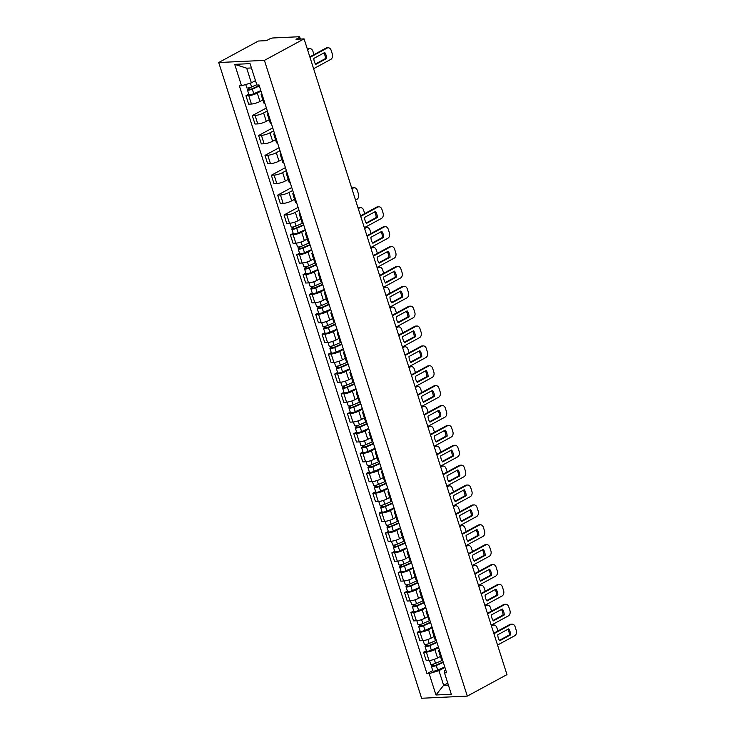 <?xml version="1.0" encoding="UTF-8"?>
<svg xmlns="http://www.w3.org/2000/svg" width="735" height="735" viewBox="0 0 735 735"><rect width="100%" height="100%" fill="white"/><g stroke="black" fill="none" stroke-linecap="round" stroke-linejoin="round"><path stroke-width="1.1" d="M304.088 38.881L296.003 39.267L298.915 37.687A2.747 0.616 -17.7 0 0 299.705 36.934A2.747 0.616 -17.7 0 0 298.97 36.75L273.098 37.963A2.747 0.616 -17.7 0 0 269.396 39.065L266.474 40.645L258.389 41.022L218.718 62.521L421.605 698.25L467.304 696.109L264.416 60.38L304.088 38.881L506.975 674.611L467.304 696.109M218.718 62.521L264.416 60.38M260.989 91.067L257.278 93.079A6.312 1.424 162.3 0 1 248.752 95.623L245.959 95.752L248.641 104.159L251.434 104.03A6.312 1.424 -17.7 0 0 259.96 101.485L262.845 99.923M262.239 94.962A6.312 1.424 162.3 0 1 261.127 94.539A6.312 1.424 162.3 0 1 261.779 93.547M248.797 94.209L245.959 95.752M261.127 94.539L263.819 102.946A6.312 1.424 -17.7 0 0 264.922 103.369M267.338 110.939L263.617 112.951A6.312 1.424 162.3 0 1 255.091 115.496L252.298 115.625L254.99 124.031L257.774 123.903A6.312 1.424 -17.7 0 0 266.3 121.358L269.194 119.796M268.578 114.835A6.312 1.424 162.3 0 1 267.476 114.412A6.312 1.424 162.3 0 1 268.128 113.429M266.392 107.99L252.298 115.625M267.476 114.412L270.158 122.819A6.312 1.424 -17.7 0 0 271.261 123.25M273.677 130.812L269.965 132.824A6.312 1.424 162.3 0 1 261.43 135.369L258.646 135.497L261.329 143.904L264.113 143.775A6.312 1.424 -17.7 0 0 272.648 141.239L275.533 139.668M274.918 134.716A6.312 1.424 162.3 0 1 273.815 134.284A6.312 1.424 162.3 0 1 274.467 133.301M272.731 127.862L258.646 135.497M273.815 134.284L276.498 142.691A6.312 1.424 -17.7 0 0 277.6 143.123M280.017 150.693L276.305 152.705A6.312 1.424 162.3 0 1 267.779 155.241L264.986 155.37L267.669 163.786L270.462 163.648A6.312 1.424 -17.7 0 0 278.988 161.112L281.882 159.541M281.266 154.589A6.312 1.424 162.3 0 1 280.164 154.157A6.312 1.424 162.3 0 1 280.816 153.174M279.079 147.735L264.986 155.37M280.164 154.157L282.846 162.573A6.312 1.424 -17.7 0 0 283.949 162.995M286.365 170.566L282.644 172.578A6.312 1.424 162.3 0 1 274.118 175.114L271.334 175.252L274.017 183.658L276.801 183.529A6.312 1.424 -17.7 0 0 285.327 180.985L288.221 179.423M287.606 174.461A6.312 1.424 162.3 0 1 286.503 174.039A6.312 1.424 162.3 0 1 287.155 173.047M285.419 167.617L271.334 175.252M286.503 174.039L289.186 182.445A6.312 1.424 -17.7 0 0 290.288 182.868M292.705 190.439L288.993 192.451A6.312 1.424 162.3 0 1 280.458 194.995L277.674 195.124L280.357 203.531L283.14 203.402A6.312 1.424 -17.7 0 0 291.676 200.857L294.56 199.295M293.945 194.334A6.312 1.424 162.3 0 1 292.842 193.911A6.312 1.424 162.3 0 1 293.495 192.919M291.758 187.489L277.674 195.124M292.842 193.911L295.525 202.318A6.312 1.424 -17.7 0 0 296.628 202.741M299.044 210.311L295.332 212.323A6.312 1.424 162.3 0 1 286.806 214.868L284.013 214.997L286.696 223.403L289.489 223.275A6.312 1.424 -17.7 0 0 298.015 220.739L300.909 219.168M300.293 214.207A6.312 1.424 162.3 0 1 299.191 213.784A6.312 1.424 162.3 0 1 299.843 212.801M298.107 207.362L284.013 214.997M299.191 213.784L301.874 222.19A6.312 1.424 -17.7 0 0 302.976 222.622M305.392 230.184L301.672 232.205A6.312 1.424 162.3 0 1 293.146 234.741L290.362 234.869L293.044 243.276L295.828 243.147A6.312 1.424 -17.7 0 0 304.363 240.611L307.248 239.04M306.633 234.088A6.312 1.424 162.3 0 1 305.53 233.656A6.312 1.424 162.3 0 1 306.183 232.673M293.201 233.335L290.362 234.869M305.53 233.656L308.213 242.063A6.312 1.424 -17.7 0 0 309.316 242.495M311.732 250.065L308.02 252.077A6.312 1.424 162.3 0 1 299.485 254.613L296.701 254.742L299.384 263.158L302.177 263.02A6.312 1.424 -17.7 0 0 310.703 260.484L313.588 258.913M312.972 253.961A6.312 1.424 162.3 0 1 311.87 253.538A6.312 1.424 162.3 0 1 312.522 252.546M299.54 253.208L296.701 254.742M311.87 253.538L314.562 261.945A6.312 1.424 -17.7 0 0 315.664 262.367M318.071 269.938L314.36 271.95A6.312 1.424 162.3 0 1 305.833 274.486L303.04 274.624L305.732 283.03L308.516 282.901A6.312 1.424 -17.7 0 0 317.042 280.357L319.936 278.795M319.321 273.833A6.312 1.424 162.3 0 1 318.218 273.411A6.312 1.424 162.3 0 1 318.871 272.419M305.879 273.08L303.04 274.624M318.218 273.411L320.901 281.817A6.312 1.424 -17.7 0 0 322.003 282.24M324.42 289.81L320.708 291.823A6.312 1.424 162.3 0 1 312.173 294.367L309.389 294.496L312.072 302.903L314.856 302.774A6.312 1.424 -17.7 0 0 323.391 300.229L326.276 298.667M325.66 293.706A6.312 1.424 162.3 0 1 324.558 293.283A6.312 1.424 162.3 0 1 325.21 292.3M312.228 292.953L309.389 294.496M324.558 293.283L327.24 301.69A6.312 1.424 -17.7 0 0 328.343 302.122M330.759 309.683L327.047 311.695A6.312 1.424 162.3 0 1 318.521 314.24L315.728 314.369L318.411 322.775L321.204 322.647A6.312 1.424 -17.7 0 0 329.73 320.111L332.624 318.54M332.009 313.588A6.312 1.424 162.3 0 1 330.906 313.156A6.312 1.424 162.3 0 1 331.558 312.173M318.567 312.834L315.728 314.369M330.906 313.156L333.589 321.562A6.312 1.424 -17.7 0 0 334.691 321.994M337.108 329.565L333.387 331.577A6.312 1.424 162.3 0 1 324.861 334.113L322.077 334.241L324.76 342.648L327.544 342.519A6.312 1.424 -17.7 0 0 336.07 339.983L338.964 338.412M338.348 333.46A6.312 1.424 162.3 0 1 337.246 333.029A6.312 1.424 162.3 0 1 337.898 332.045M324.916 332.707L322.077 334.241M337.246 333.029L339.928 341.444A6.312 1.424 -17.7 0 0 341.031 341.867M343.447 349.437L339.735 351.449A6.312 1.424 162.3 0 1 331.2 353.985L328.416 354.114L331.099 362.53L333.883 362.401A6.312 1.424 -17.7 0 0 342.418 359.856L345.303 358.294M344.687 353.333A6.312 1.424 162.3 0 1 343.585 352.91A6.312 1.424 162.3 0 1 344.237 351.918M331.255 352.579L328.416 354.114M343.585 352.91L346.268 361.317A6.312 1.424 -17.7 0 0 347.37 361.739M349.786 369.31L346.075 371.322A6.312 1.424 162.3 0 1 337.549 373.867L334.756 373.996L337.438 382.402L340.231 382.273A6.312 1.424 -17.7 0 0 348.757 379.729L351.652 378.167M351.036 373.205A6.312 1.424 162.3 0 1 349.933 372.783A6.312 1.424 162.3 0 1 350.586 371.791M337.595 372.452L334.756 373.996M349.933 372.783L352.616 381.189A6.312 1.424 -17.7 0 0 353.719 381.612M356.135 389.183L352.414 391.195A6.312 1.424 162.3 0 1 343.888 393.739L341.104 393.868L343.787 402.275L346.571 402.146A6.312 1.424 -17.7 0 0 355.097 399.601L357.991 398.039M357.375 393.078A6.312 1.424 162.3 0 1 356.273 392.655A6.312 1.424 162.3 0 1 356.925 391.672M343.943 392.325L341.104 393.868M356.273 392.655L358.956 401.062A6.312 1.424 -17.7 0 0 360.058 401.494M362.474 409.055L358.763 411.067A6.312 1.424 162.3 0 1 350.227 413.612L347.444 413.741L350.126 422.147L352.919 422.019A6.312 1.424 -17.7 0 0 361.445 419.483L364.33 417.912M363.715 412.96A6.312 1.424 162.3 0 1 362.612 412.528A6.312 1.424 162.3 0 1 363.265 411.545M350.283 412.206L347.444 413.741M362.612 412.528L365.295 420.935A6.312 1.424 -17.7 0 0 366.407 421.366M368.814 428.937L365.102 430.949A6.312 1.424 162.3 0 1 356.576 433.485L353.783 433.613L356.466 442.029L359.259 441.891A6.312 1.424 -17.7 0 0 367.785 439.355L370.679 437.784M370.063 432.832A6.312 1.424 162.3 0 1 368.961 432.4A6.312 1.424 162.3 0 1 369.613 431.417M356.622 432.079L353.783 433.613M368.961 432.4L371.644 440.816A6.312 1.424 -17.7 0 0 372.746 441.239M375.162 448.809L371.441 450.821A6.312 1.424 162.3 0 1 362.915 453.357L360.132 453.495L362.814 461.902L365.598 461.773A6.312 1.424 -17.7 0 0 374.133 459.228L377.018 457.666M376.403 452.705A6.312 1.424 162.3 0 1 375.3 452.282A6.312 1.424 162.3 0 1 375.952 451.29M362.971 451.952L360.132 453.495M375.3 452.282L377.983 460.689A6.312 1.424 -17.7 0 0 379.085 461.111M381.502 468.682L377.79 470.694A6.312 1.424 162.3 0 1 369.264 473.239L366.471 473.368L369.154 481.774L371.947 481.645A6.312 1.424 -17.7 0 0 380.473 479.101L383.367 477.539M382.751 472.577A6.312 1.424 162.3 0 1 381.64 472.155A6.312 1.424 162.3 0 1 382.292 471.163M369.31 471.824L366.471 473.368M381.64 472.155L384.331 480.561A6.312 1.424 -17.7 0 0 385.434 480.984M387.85 488.554L384.129 490.567A6.312 1.424 162.3 0 1 375.603 493.111L372.82 493.24L375.502 501.647L378.286 501.518A6.312 1.424 -17.7 0 0 386.812 498.982L389.706 497.411M389.091 492.45A6.312 1.424 162.3 0 1 387.988 492.027A6.312 1.424 162.3 0 1 388.64 491.044M375.659 491.697L372.82 493.24M387.988 492.027L390.671 500.434A6.312 1.424 -17.7 0 0 391.773 500.866M394.19 508.427L390.478 510.448A6.312 1.424 162.3 0 1 381.943 512.984L379.159 513.113L381.842 521.519L384.625 521.391A6.312 1.424 -17.7 0 0 393.161 518.855L396.046 517.284M395.43 512.332A6.312 1.424 162.3 0 1 394.327 511.9A6.312 1.424 162.3 0 1 394.98 510.917M381.998 511.578L379.159 513.113M394.327 511.9L397.01 520.307A6.312 1.424 -17.7 0 0 398.113 520.738M400.529 528.309L396.817 530.321A6.312 1.424 162.3 0 1 388.291 532.857L385.498 532.985L388.181 541.401L390.974 541.263A6.312 1.424 -17.7 0 0 399.5 538.727L402.394 537.156M401.779 532.204A6.312 1.424 162.3 0 1 400.676 531.772A6.312 1.424 162.3 0 1 401.328 530.789M388.337 531.451L385.498 532.985M400.676 531.772L403.359 540.188A6.312 1.424 -17.7 0 0 404.461 540.611M406.878 548.181L403.157 550.193A6.312 1.424 162.3 0 1 394.631 552.729L391.847 552.867L394.53 561.274L397.313 561.145A6.312 1.424 -17.7 0 0 405.839 558.6L408.733 557.038M408.118 552.077A6.312 1.424 162.3 0 1 407.015 551.654A6.312 1.424 162.3 0 1 407.668 550.662M394.686 551.323L391.847 552.867M407.015 551.654L409.698 560.061A6.312 1.424 -17.7 0 0 410.801 560.483M413.217 568.054L409.505 570.066A6.312 1.424 162.3 0 1 400.97 572.611L398.186 572.74L400.869 581.146L403.653 581.017A6.312 1.424 -17.7 0 0 412.188 578.473L415.073 576.911M414.457 571.949A6.312 1.424 162.3 0 1 413.355 571.527A6.312 1.424 162.3 0 1 414.007 570.544M401.025 571.196L398.186 572.74M413.355 571.527L416.038 579.933A6.312 1.424 -17.7 0 0 417.14 580.365M419.556 587.926L415.845 589.939A6.312 1.424 162.3 0 1 407.319 592.483L404.526 592.612L407.208 601.019L410.001 600.89A6.312 1.424 -17.7 0 0 418.527 598.354L421.421 596.783M420.806 591.831A6.312 1.424 162.3 0 1 419.703 591.399A6.312 1.424 162.3 0 1 420.356 590.416M407.365 591.078L404.526 592.612M419.703 591.399L422.386 599.806A6.312 1.424 -17.7 0 0 423.489 600.238M425.905 607.799L422.184 609.82A6.312 1.424 162.3 0 1 413.658 612.356L410.874 612.485L413.557 620.891L416.341 620.763A6.312 1.424 -17.7 0 0 424.876 618.227L427.761 616.656M427.145 611.704A6.312 1.424 162.3 0 1 426.043 611.272A6.312 1.424 162.3 0 1 426.695 610.289M413.713 610.95L410.874 612.485M426.043 611.272L428.725 619.688A6.312 1.424 -17.7 0 0 429.828 620.11M432.244 627.681L428.533 629.693A6.312 1.424 162.3 0 1 420.007 632.229L417.214 632.357L419.896 640.773L422.689 640.635A6.312 1.424 -17.7 0 0 431.215 638.099L434.1 636.538M433.494 631.576A6.312 1.424 162.3 0 1 432.382 631.154A6.312 1.424 162.3 0 1 433.034 630.161M420.052 630.823L417.214 632.357M432.382 631.154L435.074 639.56A6.312 1.424 -17.7 0 0 436.177 639.983M438.584 647.553L434.872 649.565A6.312 1.424 162.3 0 1 426.346 652.101L423.553 652.239L426.245 660.646L429.029 660.517A6.312 1.424 -17.7 0 0 437.555 657.972L440.449 656.41M439.833 651.449A6.312 1.424 162.3 0 1 438.731 651.026A6.312 1.424 162.3 0 1 439.383 650.034M426.401 650.695L423.553 652.239M438.731 651.026L441.413 659.433A6.312 1.424 -17.7 0 0 442.516 659.855M251.434 67.96L246.684 68.18L251.361 82.834L255.477 80.611M251.361 82.834L241.53 85.765L234.704 64.358L250.056 63.642L256.892 85.049L259.032 84.948L446.632 672.773L444.491 672.874L451.318 694.272L435.965 694.988L429.13 673.591L438.96 670.66L443.637 685.314L448.387 685.093M241.53 85.765L239.389 85.866L426.989 673.692L429.13 673.591M447.744 683.081L443.637 685.314L435.965 694.988M444.932 667.426L438.96 670.66M444.491 672.874L444.629 670.393L445.695 669.824M432.74 670.568L426.989 673.692M234.704 64.358L246.684 68.18M315.453 63.973L325.449 58.561A8.581 6.394 -92.7 0 0 323.832 52.993M309.83 56.861L325.936 48.133A4.116 3.069 -92.7 0 1 326.965 47.839L328.15 47.784A4.116 3.069 87.3 0 0 327.121 48.078L325.936 48.133M326.634 58.506A8.581 6.394 -92.7 0 0 324.723 52.516L313.836 58.414A8.581 6.394 -92.7 0 0 315.747 64.404L326.634 58.506L325.449 58.561M313.606 68.704L330.741 59.416A4.116 3.069 87.3 0 0 332.339 54.068L331.163 50.366A4.116 3.069 87.3 0 0 328.15 47.784M309.986 57.367L327.121 48.078M256.781 84.7L251.6 86.969A3.436 0.772 162.3 0 1 246.749 87.777L245.71 84.516M259.244 85.6L251.471 89.008L249.137 89.404L249.229 87.759M313.964 54.62L312.88 51.22A4.116 3.069 87.3 0 0 309.867 48.639A4.116 3.069 87.3 0 0 308.847 48.933L307.524 49.649M259.381 86.023L252.289 89.128A3.436 0.772 162.3 0 1 247.438 89.946A3.436 0.772 162.3 0 1 248.421 89.008L248.09 87.97M260.842 90.616L253.759 93.722A3.436 0.772 162.3 0 1 248.899 94.53L247.438 89.946M307.368 49.144L307.653 48.988A4.116 3.069 -92.7 0 1 308.682 48.694L309.867 48.639M249.781 89.495L248.421 89.008M366.195 222.971L376.191 217.551A8.581 6.394 -92.7 0 0 374.574 211.992M360.573 215.86L376.678 207.132A4.116 3.069 -92.7 0 1 377.707 206.838L378.892 206.783A4.116 3.069 87.3 0 0 377.863 207.068L376.678 207.132M377.377 217.496A8.581 6.394 -92.7 0 0 375.466 211.505L364.578 217.413A8.581 6.394 -92.7 0 0 366.489 223.394L377.377 217.496L376.191 217.551M364.349 227.694L381.483 218.414A4.116 3.069 87.3 0 0 383.082 213.058L381.906 209.365A4.116 3.069 87.3 0 0 378.892 206.783M360.729 216.356L377.863 207.068M372.535 242.844L382.531 237.423A8.581 6.394 -92.7 0 0 380.914 231.865M366.912 235.733L383.018 227.005A4.116 3.069 -92.7 0 1 384.047 226.711L385.232 226.656A4.116 3.069 87.3 0 0 384.212 226.95L383.018 227.005M383.725 237.368A8.581 6.394 -92.7 0 0 381.814 231.387L370.918 237.286A8.581 6.394 -92.7 0 0 372.829 243.276L383.725 237.368L382.531 237.423M370.688 247.576L387.823 238.287A4.116 3.069 87.3 0 0 389.431 232.931L388.245 229.237A4.116 3.069 87.3 0 0 385.232 226.656M367.068 236.229L384.212 226.95M378.883 262.717L388.879 257.305A8.581 6.394 -92.7 0 0 387.262 251.747M373.251 255.605L389.366 246.877A4.116 3.069 -92.7 0 1 390.386 246.583L391.58 246.528A4.116 3.069 87.3 0 0 390.551 246.822L389.366 246.877M390.065 257.25A8.581 6.394 -92.7 0 0 388.154 251.26L377.266 257.158A8.581 6.394 -92.7 0 0 379.177 263.148L390.065 257.25L388.879 257.305M377.037 267.448L394.171 258.16A4.116 3.069 87.3 0 0 395.77 252.812L394.594 249.119A4.116 3.069 87.3 0 0 391.58 246.528M373.417 256.111L390.551 246.822M385.223 282.598L395.219 277.178A8.581 6.394 -92.7 0 0 393.602 271.619M379.6 275.478L395.706 266.75A4.116 3.069 -92.7 0 1 396.735 266.456L397.92 266.401A4.116 3.069 87.3 0 0 396.891 266.695L395.706 266.75M396.404 277.123A8.581 6.394 -92.7 0 0 394.493 271.132L383.606 277.031A8.581 6.394 -92.7 0 0 385.517 283.021L396.404 277.123L395.219 277.178M383.376 287.321L400.511 278.032A4.116 3.069 87.3 0 0 402.109 272.685L400.933 268.992A4.116 3.069 87.3 0 0 397.92 266.401M379.756 275.983L396.891 266.695M391.562 302.471L401.558 297.05A8.581 6.394 -92.7 0 0 399.95 291.492M385.939 295.36L402.045 286.622A4.116 3.069 -92.7 0 1 403.074 286.338L404.259 286.283A4.116 3.069 87.3 0 0 403.239 286.567L402.045 286.622M402.752 296.995A8.581 6.394 -92.7 0 0 400.841 291.005L389.945 296.912A8.581 6.394 -92.7 0 0 391.856 302.894L402.752 296.995L401.558 297.05M389.715 307.193L406.85 297.905A4.116 3.069 87.3 0 0 408.458 292.558L407.273 288.864A4.116 3.069 87.3 0 0 404.259 286.283M386.096 295.856L403.239 286.567M397.911 322.343L407.907 316.923A8.581 6.394 -92.7 0 0 406.29 311.364M392.279 315.232L408.394 306.504A4.116 3.069 -92.7 0 1 409.413 306.21L410.608 306.155A4.116 3.069 87.3 0 0 409.579 306.449L408.394 306.504M409.092 316.868A8.581 6.394 -92.7 0 0 407.181 310.887L396.294 316.785A8.581 6.394 -92.7 0 0 398.205 322.775L409.092 316.868L407.907 316.923M396.064 327.066L413.199 317.786A4.116 3.069 87.3 0 0 414.797 312.43L413.621 308.737A4.116 3.069 87.3 0 0 410.608 306.155M392.444 315.728L409.579 306.449M404.25 342.216L414.246 336.805A8.581 6.394 -92.7 0 0 412.629 331.237M398.627 335.105L414.733 326.377A4.116 3.069 -92.7 0 1 415.762 326.083L416.947 326.028A4.116 3.069 87.3 0 0 415.918 326.322L414.733 326.377M415.431 336.74A8.581 6.394 -92.7 0 0 413.52 330.759L402.633 336.658A8.581 6.394 -92.7 0 0 404.544 342.648L415.431 336.74L414.246 336.805M402.403 346.948L419.538 337.659A4.116 3.069 87.3 0 0 421.137 332.312L419.961 328.609A4.116 3.069 87.3 0 0 416.947 326.028M398.783 335.61L415.918 326.322M410.589 362.089L420.585 356.677A8.581 6.394 -92.7 0 0 418.978 351.119M404.967 354.977L421.072 346.249A4.116 3.069 -92.7 0 1 422.101 345.955L423.296 345.9A4.116 3.069 87.3 0 0 422.267 346.194L421.072 346.249M421.78 356.622A8.581 6.394 -92.7 0 0 419.869 350.632L408.982 356.53A8.581 6.394 -92.7 0 0 410.893 362.52L421.78 356.622L420.585 356.677M408.743 366.82L425.887 357.532A4.116 3.069 87.3 0 0 427.485 352.184L426.3 348.491A4.116 3.069 87.3 0 0 423.296 345.9M405.132 355.483L422.267 346.194M416.938 381.97L426.934 376.55A8.581 6.394 -92.7 0 0 425.317 370.991M411.315 374.85L427.421 366.122A4.116 3.069 -92.7 0 1 428.45 365.828L429.635 365.773A4.116 3.069 87.3 0 0 428.606 366.067L427.421 366.122M428.119 376.495A8.581 6.394 -92.7 0 0 426.208 370.504L415.321 376.403A8.581 6.394 -92.7 0 0 417.232 382.393L428.119 376.495L426.934 376.55M415.091 386.693L432.226 377.404A4.116 3.069 87.3 0 0 433.825 372.057L432.649 368.364A4.116 3.069 87.3 0 0 429.635 365.773M411.471 375.355L428.606 366.067M423.277 401.843L433.273 396.422A8.581 6.394 -92.7 0 0 431.656 390.864M417.655 394.732L433.76 385.994A4.116 3.069 -92.7 0 1 434.789 385.71L435.974 385.654A4.116 3.069 87.3 0 0 434.945 385.939L433.76 385.994M434.468 396.367A8.581 6.394 -92.7 0 0 432.557 390.377L421.66 396.284A8.581 6.394 -92.7 0 0 423.571 402.265L434.468 396.367L433.273 396.422M421.431 406.565L438.565 397.286A4.116 3.069 87.3 0 0 440.173 391.93L438.988 388.236A4.116 3.069 87.3 0 0 435.974 385.654M417.811 395.228L434.945 385.939M429.617 421.715L439.622 416.295A8.581 6.394 -92.7 0 0 438.005 410.736M423.994 414.604L440.109 405.876A4.116 3.069 -92.7 0 1 441.129 405.582L442.323 405.527A4.116 3.069 87.3 0 0 441.294 405.821L440.109 405.876M440.807 416.24A8.581 6.394 -92.7 0 0 438.896 410.259L428.009 416.157A8.581 6.394 -92.7 0 0 429.92 422.147L440.807 416.24L439.622 416.295M427.779 426.447L444.914 417.158A4.116 3.069 87.3 0 0 446.512 411.802L445.337 408.109A4.116 3.069 87.3 0 0 442.323 405.527M424.159 415.1L441.294 405.821M435.965 441.588L445.961 436.177A8.581 6.394 -92.7 0 0 444.344 430.609M430.342 434.477L446.448 425.749A4.116 3.069 -92.7 0 1 447.477 425.455L448.662 425.4A4.116 3.069 87.3 0 0 447.633 425.694L446.448 425.749M447.146 436.121A8.581 6.394 -92.7 0 0 445.235 430.131L434.348 436.03A8.581 6.394 -92.7 0 0 436.259 442.02L447.146 436.121L445.961 436.177M434.119 446.32L451.253 437.031A4.116 3.069 87.3 0 0 452.852 431.684L451.676 427.981A4.116 3.069 87.3 0 0 448.662 425.4M430.499 434.982L447.633 425.694M442.305 461.461L452.301 456.049A8.581 6.394 -92.7 0 0 450.693 450.491M436.682 454.349L452.788 445.621A4.116 3.069 -92.7 0 1 453.817 445.327L455.002 445.272A4.116 3.069 87.3 0 0 453.982 445.566L452.788 445.621M453.495 455.994A8.581 6.394 -92.7 0 0 451.584 450.004L440.688 455.902A8.581 6.394 -92.7 0 0 442.599 461.892L453.495 455.994L452.301 456.049M440.458 466.192L457.593 456.904A4.116 3.069 87.3 0 0 459.2 451.556L458.015 447.863A4.116 3.069 87.3 0 0 455.002 445.272M436.838 454.855L453.982 445.566M448.653 481.342L458.649 475.922A8.581 6.394 -92.7 0 0 457.032 470.363M443.021 474.222L459.136 465.494A4.116 3.069 -92.7 0 1 460.156 465.209L461.35 465.145A4.116 3.069 87.3 0 0 460.321 465.439L459.136 465.494M459.834 475.867A8.581 6.394 -92.7 0 0 457.923 469.876L447.036 475.784A8.581 6.394 -92.7 0 0 448.947 481.765L459.834 475.867L458.649 475.922M446.806 486.065L463.941 476.776A4.116 3.069 87.3 0 0 465.54 471.429L464.364 467.736A4.116 3.069 87.3 0 0 461.35 465.145M443.187 474.727L460.321 465.439M303.086 222.981L296.003 226.086A3.436 0.772 162.3 0 1 291.143 226.894L289.976 223.238M303.647 224.726L295.865 228.135L293.541 228.521L293.632 226.876M355.538 200.104L356.861 199.387A4.116 3.069 87.3 0 0 358.459 194.04L357.284 190.347A4.116 3.069 87.3 0 0 354.27 187.765A4.116 3.069 87.3 0 0 353.241 188.05L351.927 188.766M303.785 225.149L296.692 228.254A3.436 0.772 162.3 0 1 291.832 229.063A3.436 0.772 162.3 0 1 292.824 228.126L292.493 227.087M305.245 229.733L298.153 232.839A3.436 0.772 162.3 0 1 293.302 233.647L291.832 229.063M351.762 188.261L352.056 188.105A4.116 3.069 -92.7 0 1 353.085 187.82L354.27 187.765M294.184 228.613L292.824 228.126M309.435 242.853L302.342 245.959A3.436 0.772 162.3 0 1 297.491 246.776L296.324 243.11M309.986 244.599L302.214 248.007L299.88 248.393L299.972 246.758M364.707 213.609L363.623 210.219A4.116 3.069 87.3 0 0 360.609 207.637A4.116 3.069 87.3 0 0 359.59 207.922L358.267 208.639M310.124 245.021L303.031 248.127A3.436 0.772 162.3 0 1 298.18 248.935A3.436 0.772 162.3 0 1 299.163 247.998L298.833 246.969M311.585 249.606L304.501 252.711A3.436 0.772 162.3 0 1 299.641 253.529L298.18 248.935M358.101 208.143L358.395 207.987A4.116 3.069 -92.7 0 1 359.424 207.693L360.609 207.637M300.523 248.485L299.163 247.998M315.774 262.726L308.682 265.84A3.436 0.772 162.3 0 1 303.831 266.649L302.664 262.992M316.335 264.471L308.553 267.88L306.219 268.275L306.311 266.63M371.046 233.491L369.971 230.092A4.116 3.069 87.3 0 0 366.958 227.51A4.116 3.069 87.3 0 0 365.929 227.804L364.606 228.521M316.463 264.894L309.38 267.999A3.436 0.772 162.3 0 1 304.52 268.817A3.436 0.772 162.3 0 1 305.503 267.88L305.172 266.842M317.933 269.479L310.841 272.593A3.436 0.772 162.3 0 1 305.99 273.402L304.52 268.817M364.45 228.015L364.744 227.859A4.116 3.069 -92.7 0 1 365.764 227.565L366.958 227.51M306.872 268.367L305.503 267.88M322.123 282.608L315.03 285.713A3.436 0.772 162.3 0 1 310.17 286.521L309.003 282.865M322.674 284.344L314.892 287.752L312.568 288.148L312.66 286.503M377.395 253.364L376.311 249.973A4.116 3.069 87.3 0 0 373.297 247.383A4.116 3.069 87.3 0 0 372.268 247.677L370.954 248.393M322.812 284.767L315.719 287.881A3.436 0.772 162.3 0 1 310.868 288.69A3.436 0.772 162.3 0 1 311.851 287.752L311.521 286.714M324.273 289.36L317.18 292.466A3.436 0.772 162.3 0 1 312.329 293.274L310.868 288.69M370.789 247.888L371.083 247.732A4.116 3.069 -92.7 0 1 372.112 247.438L373.297 247.383M313.211 288.239L311.851 287.752M328.462 302.48L321.37 305.585A3.436 0.772 162.3 0 1 316.519 306.394L315.352 302.737M329.014 304.226L321.241 307.634L318.907 308.02L318.999 306.376M383.734 273.236L382.65 269.846A4.116 3.069 87.3 0 0 379.637 267.255A4.116 3.069 87.3 0 0 378.617 267.549L377.294 268.266M329.151 304.648L322.059 307.754A3.436 0.772 162.3 0 1 317.208 308.562A3.436 0.772 162.3 0 1 318.191 307.625L317.86 306.587M330.612 309.233L323.529 312.338A3.436 0.772 162.3 0 1 318.668 313.147L317.208 308.562M377.138 267.76L377.423 267.604A4.116 3.069 -92.7 0 1 378.452 267.31L379.637 267.255M319.55 308.112L318.191 307.625M334.802 322.353L327.718 325.458A3.436 0.772 162.3 0 1 322.858 326.276L321.691 322.61M335.362 324.098L327.58 327.507L325.247 327.893L325.339 326.248M390.083 293.109L388.999 289.719A4.116 3.069 87.3 0 0 385.985 287.137A4.116 3.069 87.3 0 0 384.956 287.422L383.633 288.138M335.491 324.521L328.407 327.626A3.436 0.772 162.3 0 1 323.547 328.435A3.436 0.772 162.3 0 1 324.53 327.498L324.208 326.469M336.961 329.105L329.868 332.211A3.436 0.772 162.3 0 1 325.017 333.019L323.547 328.435M383.477 287.642L383.771 287.477A4.116 3.069 -92.7 0 1 384.791 287.192L385.985 287.137M325.899 327.985L324.53 327.498M341.15 342.225L334.058 345.331A3.436 0.772 162.3 0 1 329.197 346.148L328.031 342.482M341.702 343.971L333.92 347.379L331.595 347.765L331.687 346.13M396.422 312.991L395.338 309.591A4.116 3.069 87.3 0 0 392.325 307.01A4.116 3.069 87.3 0 0 391.296 307.303L389.982 308.011M341.839 344.393L334.747 347.499A3.436 0.772 162.3 0 1 329.896 348.307A3.436 0.772 162.3 0 1 330.879 347.379L330.548 346.341M343.3 348.978L336.217 352.083A3.436 0.772 162.3 0 1 331.356 352.901L329.896 348.307M389.816 307.515L390.11 307.359A4.116 3.069 -92.7 0 1 391.139 307.065L392.325 307.01M332.238 347.866L332.064 347.315L330.879 347.379M347.49 362.107L340.397 365.212A3.436 0.772 162.3 0 1 335.546 366.021L334.379 362.364M348.05 363.843L340.268 367.252L337.935 367.647L338.026 366.002M402.762 332.863L401.677 329.464A4.116 3.069 87.3 0 0 398.673 326.882A4.116 3.069 87.3 0 0 397.644 327.176L396.321 327.893M348.179 364.266L341.095 367.371A3.436 0.772 162.3 0 1 336.235 368.189A3.436 0.772 162.3 0 1 337.218 367.252L336.887 366.214M349.649 368.851L342.556 371.965A3.436 0.772 162.3 0 1 337.696 372.774L336.235 368.189M396.165 327.387L396.45 327.231A4.116 3.069 -92.7 0 1 397.479 326.937L398.673 326.882M338.578 367.739L337.218 367.252M353.829 381.979L346.745 385.085A3.436 0.772 162.3 0 1 341.885 385.893L340.718 382.237M354.389 383.716L346.608 387.125L344.274 387.52L344.375 385.875M409.11 352.736L408.026 349.346A4.116 3.069 87.3 0 0 405.013 346.755A4.116 3.069 87.3 0 0 403.984 347.049L402.67 347.765M354.527 384.148L347.435 387.253A3.436 0.772 162.3 0 1 342.574 388.062A3.436 0.772 162.3 0 1 343.567 387.125L343.236 386.086M355.988 388.732L348.895 391.838A3.436 0.772 162.3 0 1 344.044 392.646L342.574 388.062M402.504 347.26L402.798 347.104A4.116 3.069 -92.7 0 1 403.827 346.81L405.013 346.755M344.926 387.611L343.567 387.125M360.178 401.852L353.085 404.957A3.436 0.772 162.3 0 1 348.234 405.766L347.058 402.109M360.729 403.598L352.956 407.006L350.623 407.392L350.714 405.748M415.45 372.608L414.365 369.218A4.116 3.069 87.3 0 0 411.352 366.627A4.116 3.069 87.3 0 0 410.323 366.921L409.009 367.638M360.867 404.02L353.774 407.126A3.436 0.772 162.3 0 1 348.923 407.934A3.436 0.772 162.3 0 1 349.906 406.997L349.575 405.959M362.327 408.605L355.244 411.71A3.436 0.772 162.3 0 1 350.384 412.519L348.923 407.934M408.844 367.132L409.138 366.976A4.116 3.069 -92.7 0 1 410.167 366.682L411.352 366.627M351.266 407.484L349.906 406.997M366.517 421.725L359.424 424.83A3.436 0.772 162.3 0 1 354.573 425.648L353.406 421.982M367.077 423.47L359.296 426.879L356.962 427.265L357.054 425.629M421.789 392.481L420.714 389.091A4.116 3.069 87.3 0 0 417.7 386.509A4.116 3.069 87.3 0 0 416.671 386.794L415.348 387.51M367.206 423.893L360.122 426.998A3.436 0.772 162.3 0 1 355.262 427.807A3.436 0.772 162.3 0 1 356.245 426.87L355.915 425.841M368.676 428.477L361.583 431.583A3.436 0.772 162.3 0 1 356.732 432.4L355.262 427.807M415.192 387.014L415.486 386.849A4.116 3.069 -92.7 0 1 416.506 386.564L417.7 386.509M357.614 427.357L356.245 426.87M372.856 441.597L365.773 444.703A3.436 0.772 162.3 0 1 360.913 445.52L359.746 441.854M373.417 443.343L365.635 446.751L363.31 447.137L363.402 445.502M428.137 412.363L427.053 408.963A4.116 3.069 87.3 0 0 424.04 406.381A4.116 3.069 87.3 0 0 423.011 406.675L421.697 407.383M373.555 443.765L366.462 446.871A3.436 0.772 162.3 0 1 361.611 447.688A3.436 0.772 162.3 0 1 362.594 446.751L362.263 445.713M375.015 448.35L367.923 451.455A3.436 0.772 162.3 0 1 363.072 452.273L361.611 447.688M421.532 406.887L421.826 406.731A4.116 3.069 -92.7 0 1 422.855 406.437L424.04 406.381M363.954 447.238L362.594 446.751M379.205 461.479L372.112 464.584A3.436 0.772 162.3 0 1 367.261 465.393L366.094 461.736M379.756 463.215L371.983 466.624L369.65 467.019L369.742 465.374M434.477 432.235L433.393 428.836A4.116 3.069 87.3 0 0 430.379 426.254A4.116 3.069 87.3 0 0 429.359 426.548L428.036 427.265M379.894 463.638L372.801 466.743A3.436 0.772 162.3 0 1 367.95 467.561A3.436 0.772 162.3 0 1 368.933 466.624L368.602 465.586M381.355 468.232L374.271 471.337A3.436 0.772 162.3 0 1 369.411 472.146L367.95 467.561M427.88 426.759L428.165 426.603A4.116 3.069 -92.7 0 1 429.194 426.309L430.379 426.254M370.293 467.111L368.933 466.624M385.544 481.351L378.461 484.457A3.436 0.772 162.3 0 1 373.6 485.265L372.434 481.609M386.105 483.097L378.323 486.506L375.989 486.892L376.081 485.247M440.825 452.108L439.741 448.717A4.116 3.069 87.3 0 0 436.728 446.127A4.116 3.069 87.3 0 0 435.699 446.421L434.376 447.137M386.233 483.52L379.15 486.625A3.436 0.772 162.3 0 1 374.29 487.434A3.436 0.772 162.3 0 1 375.273 486.496L374.942 485.458M387.703 488.104L380.611 491.21A3.436 0.772 162.3 0 1 375.76 492.018L374.29 487.434M434.22 446.632L434.514 446.476A4.116 3.069 -92.7 0 1 435.533 446.182L436.728 446.127M376.642 486.983L375.273 486.496M391.893 501.224L384.8 504.329A3.436 0.772 162.3 0 1 379.94 505.138L378.773 501.481M392.444 502.97L384.662 506.378L382.338 506.764L382.43 505.12M447.165 471.98L446.081 468.59A4.116 3.069 87.3 0 0 443.067 465.999A4.116 3.069 87.3 0 0 442.038 466.293L440.724 467.01M392.582 503.392L385.489 506.498A3.436 0.772 162.3 0 1 380.638 507.306A3.436 0.772 162.3 0 1 381.621 506.369L381.29 505.331M394.043 507.977L386.95 511.082A3.436 0.772 162.3 0 1 382.099 511.891L380.638 507.306M440.559 466.504L440.853 466.348A4.116 3.069 -92.7 0 1 441.882 466.063L443.067 465.999M382.981 506.856L381.621 506.369M454.993 501.215L464.989 495.794A8.581 6.394 -92.7 0 0 463.372 490.236M449.37 494.104L465.475 485.366A4.116 3.069 -92.7 0 1 466.504 485.082L467.69 485.026A4.116 3.069 87.3 0 0 466.661 485.311L465.475 485.366M466.174 495.739A8.581 6.394 -92.7 0 0 464.263 489.749L453.376 495.656A8.581 6.394 -92.7 0 0 455.287 501.637L466.174 495.739L464.989 495.794M453.146 505.937L470.281 496.658A4.116 3.069 87.3 0 0 471.879 491.302L470.703 487.608A4.116 3.069 87.3 0 0 467.69 485.026M449.526 494.6L466.661 485.311M398.232 521.097L391.139 524.202A3.436 0.772 162.3 0 1 386.288 525.02L385.122 521.354M398.783 522.842L391.011 526.251L388.677 526.637L388.769 525.001M453.504 491.853L452.42 488.463A4.116 3.069 87.3 0 0 449.416 485.881A4.116 3.069 87.3 0 0 448.387 486.166L447.064 486.882M398.921 523.265L391.838 526.37A3.436 0.772 162.3 0 1 386.977 527.179A3.436 0.772 162.3 0 1 387.961 526.242L387.63 525.213M400.382 527.849L393.298 530.955A3.436 0.772 162.3 0 1 388.438 531.772L386.977 527.179M446.908 486.386L447.192 486.23A4.116 3.069 -92.7 0 1 448.221 485.936L449.416 485.881M389.32 526.729L387.961 526.242M461.332 521.087L471.328 515.667A8.581 6.394 -92.7 0 0 469.72 510.108M455.709 513.976L471.815 505.248A4.116 3.069 -92.7 0 1 472.844 504.954L474.038 504.899A4.116 3.069 87.3 0 0 473.009 505.193L471.815 505.248M472.522 515.612A8.581 6.394 -92.7 0 0 470.611 509.631L459.724 515.529A8.581 6.394 -92.7 0 0 461.635 521.519L472.522 515.612L471.328 515.667M459.485 525.819L476.629 516.53A4.116 3.069 87.3 0 0 478.228 511.174L477.043 507.481A4.116 3.069 87.3 0 0 474.038 504.899M455.875 514.472L473.009 505.193M404.572 540.969L397.488 544.084A3.436 0.772 162.3 0 1 392.628 544.892L391.461 541.236M405.132 542.715L397.35 546.123L395.017 546.518L395.108 544.874M459.853 511.735L458.769 508.335A4.116 3.069 87.3 0 0 455.755 505.753A4.116 3.069 87.3 0 0 454.726 506.047L453.403 506.755M405.27 543.137L398.177 546.243A3.436 0.772 162.3 0 1 393.317 547.061A3.436 0.772 162.3 0 1 394.309 546.123L393.978 545.085M406.731 547.722L399.638 550.827A3.436 0.772 162.3 0 1 394.787 551.645L393.317 547.061M453.247 506.259L453.541 506.103A4.116 3.069 -92.7 0 1 454.57 505.809L455.755 505.753M395.669 546.61L394.309 546.123M467.68 540.96L477.676 535.549A8.581 6.394 -92.7 0 0 476.059 529.981M462.049 533.849L478.163 525.121A4.116 3.069 -92.7 0 1 479.192 524.827L480.378 524.772A4.116 3.069 87.3 0 0 479.349 525.066L478.163 525.121M478.862 535.493A8.581 6.394 -92.7 0 0 476.951 529.503L466.063 535.402A8.581 6.394 -92.7 0 0 467.974 541.392L478.862 535.493L477.676 535.549M465.834 545.692L482.968 536.403A4.116 3.069 87.3 0 0 484.567 531.056L483.391 527.362A4.116 3.069 87.3 0 0 480.378 524.772M462.214 534.354L479.349 525.066M410.92 560.851L403.827 563.956A3.436 0.772 162.3 0 1 398.976 564.765L397.8 561.108M411.471 562.587L403.69 565.996L401.365 566.391L401.457 564.746M466.192 531.607L465.108 528.217A4.116 3.069 87.3 0 0 462.094 525.626A4.116 3.069 87.3 0 0 461.065 525.92L459.752 526.637M411.609 563.01L404.516 566.125A3.436 0.772 162.3 0 1 399.665 566.933A3.436 0.772 162.3 0 1 400.648 565.996L400.318 564.958M413.07 567.604L405.986 570.709A3.436 0.772 162.3 0 1 401.126 571.518L399.665 566.933M459.586 526.131L459.88 525.975A4.116 3.069 -92.7 0 1 460.909 525.681L462.094 525.626M402.008 566.483L400.648 565.996M474.02 560.842L484.016 555.421A8.581 6.394 -92.7 0 0 482.399 549.863M468.397 553.721L484.503 544.993A4.116 3.069 -92.7 0 1 485.532 544.699L486.717 544.644A4.116 3.069 87.3 0 0 485.688 544.938L484.503 544.993M485.201 555.366A8.581 6.394 -92.7 0 0 483.29 549.376L472.403 555.274A8.581 6.394 -92.7 0 0 474.314 561.264L485.201 555.366L484.016 555.421M472.173 565.564L489.308 556.276A4.116 3.069 87.3 0 0 490.906 550.928L489.73 547.235A4.116 3.069 87.3 0 0 486.717 544.644M468.553 554.227L485.688 544.938M417.26 580.724L410.167 583.829A3.436 0.772 162.3 0 1 405.316 584.637L404.149 580.981M417.82 582.469L410.038 585.878L407.704 586.264L407.796 584.619M472.532 551.48L471.457 548.089A4.116 3.069 87.3 0 0 468.443 545.499A4.116 3.069 87.3 0 0 467.414 545.793L466.091 546.509M417.949 582.892L410.865 585.997A3.436 0.772 162.3 0 1 406.005 586.806A3.436 0.772 162.3 0 1 406.988 585.868L406.657 584.83M419.419 587.476L412.326 590.582A3.436 0.772 162.3 0 1 407.466 591.39L406.005 586.806M465.935 546.004L466.22 545.848A4.116 3.069 -92.7 0 1 467.249 545.554L468.443 545.499M408.348 586.355L406.988 585.868M480.359 580.714L490.355 575.294A8.581 6.394 -92.7 0 0 488.747 569.735M474.736 573.594L490.842 564.866A4.116 3.069 -92.7 0 1 491.871 564.581L493.066 564.526A4.116 3.069 87.3 0 0 492.037 564.811L490.842 564.866M491.55 575.239A8.581 6.394 -92.7 0 0 489.639 569.248L478.751 575.156A8.581 6.394 -92.7 0 0 480.662 581.137L491.55 575.239L490.355 575.294M478.513 585.437L495.656 576.148A4.116 3.069 87.3 0 0 497.255 570.801L496.079 567.108A4.116 3.069 87.3 0 0 493.066 564.526M474.902 574.099L492.037 564.811M423.599 600.596L416.515 603.701A3.436 0.772 162.3 0 1 411.655 604.51L410.488 600.853M424.159 602.342L416.377 605.75L414.053 606.136L414.145 604.492M478.88 571.352L477.796 567.962A4.116 3.069 87.3 0 0 474.782 565.38A4.116 3.069 87.3 0 0 473.753 565.665L472.44 566.382M424.297 602.764L417.204 605.87A3.436 0.772 162.3 0 1 412.353 606.678A3.436 0.772 162.3 0 1 413.336 605.741L413.006 604.712M425.758 607.349L418.665 610.454A3.436 0.772 162.3 0 1 413.814 611.263L412.353 606.678M472.274 565.886L472.568 565.72A4.116 3.069 -92.7 0 1 473.597 565.436L474.782 565.38M414.696 606.228L413.336 605.741M486.708 600.587L496.704 595.166A8.581 6.394 -92.7 0 0 495.087 589.608M481.085 593.476L497.191 584.748A4.116 3.069 -92.7 0 1 498.22 584.454L499.405 584.399A4.116 3.069 87.3 0 0 498.376 584.692L497.191 584.748M497.889 595.111A8.581 6.394 -92.7 0 0 495.978 589.13L485.091 595.028A8.581 6.394 -92.7 0 0 487.002 601.019L497.889 595.111L496.704 595.166M484.861 605.309L501.996 596.03A4.116 3.069 87.3 0 0 503.594 590.674L502.418 586.98A4.116 3.069 87.3 0 0 499.405 584.399M481.241 593.972L498.376 584.692M429.947 620.469L422.855 623.574A3.436 0.772 162.3 0 1 418.004 624.392L416.837 620.726M430.499 622.214L422.726 625.623L420.392 626.009L420.484 624.373M485.219 591.234L484.135 587.835A4.116 3.069 87.3 0 0 481.122 585.253A4.116 3.069 87.3 0 0 480.102 585.547L478.779 586.254M430.637 622.637L423.544 625.742A3.436 0.772 162.3 0 1 418.693 626.551A3.436 0.772 162.3 0 1 419.676 625.623L419.345 624.585M432.097 627.221L425.014 630.327A3.436 0.772 162.3 0 1 420.154 631.144L418.693 626.551M478.623 585.758L478.908 585.602A4.116 3.069 -92.7 0 1 479.937 585.308L481.122 585.253M421.036 626.101L419.676 625.623M493.047 620.459L503.043 615.039A8.581 6.394 -92.7 0 0 501.426 609.48M487.424 613.348L503.53 604.62A4.116 3.069 -92.7 0 1 504.559 604.326L505.744 604.271A4.116 3.069 87.3 0 0 504.724 604.565L503.53 604.62M504.238 614.984A8.581 6.394 -92.7 0 0 502.327 609.003L491.43 614.901A8.581 6.394 -92.7 0 0 493.341 620.891L504.238 614.984L503.043 615.039M491.2 625.191L508.335 615.902A4.116 3.069 87.3 0 0 509.943 610.555L508.758 606.853A4.116 3.069 87.3 0 0 505.744 604.271M487.581 613.854L504.724 604.565M436.287 640.35L429.194 643.456A3.436 0.772 162.3 0 1 424.343 644.264L423.176 640.608M436.847 642.087L429.065 645.495L426.732 645.89L426.824 644.246M491.559 611.107L490.484 607.707A4.116 3.069 87.3 0 0 487.47 605.125A4.116 3.069 87.3 0 0 486.441 605.419L485.118 606.136M436.976 642.509L429.892 645.615A3.436 0.772 162.3 0 1 425.032 646.433A3.436 0.772 162.3 0 1 426.015 645.495L425.684 644.457M438.446 647.094L431.353 650.209A3.436 0.772 162.3 0 1 426.502 651.017L425.032 646.433M484.962 605.631L485.256 605.475A4.116 3.069 -92.7 0 1 486.276 605.181L487.47 605.125M427.384 645.982L426.015 645.495M499.396 640.332L509.392 634.921A8.581 6.394 -92.7 0 0 507.775 629.362M493.764 633.221L509.879 624.493A4.116 3.069 -92.7 0 1 510.899 624.199L512.093 624.144A4.116 3.069 87.3 0 0 511.064 624.438L509.879 624.493M510.577 634.865A8.581 6.394 -92.7 0 0 508.666 628.875L497.779 634.774A8.581 6.394 -92.7 0 0 499.69 640.764L510.577 634.865L509.392 634.921M497.549 645.064L514.684 635.775A4.116 3.069 87.3 0 0 516.282 630.428L515.106 626.734A4.116 3.069 87.3 0 0 512.093 624.144M493.929 633.726L511.064 624.438M442.635 660.223L435.543 663.328A3.436 0.772 162.3 0 1 430.682 664.137L429.516 660.48M443.187 661.959L435.405 665.368L433.08 665.763L433.172 664.118M497.907 630.979L496.823 627.589A4.116 3.069 87.3 0 0 493.81 624.998A4.116 3.069 87.3 0 0 492.781 625.292L491.467 626.009M443.324 662.382L436.232 665.497A3.436 0.772 162.3 0 1 431.381 666.305A3.436 0.772 162.3 0 1 432.364 665.368L432.033 664.33M444.785 666.976L437.692 670.081A3.436 0.772 162.3 0 1 432.841 670.89L431.381 666.305M491.302 625.503L491.596 625.347A4.116 3.069 -92.7 0 1 492.625 625.053L493.81 624.998M433.723 665.855L432.364 665.368M437.555 657.972L434.872 649.565M431.215 638.099L428.533 629.693M424.876 618.227L422.184 609.82M418.527 598.354L415.845 589.939M412.188 578.473L409.505 570.066M405.839 558.6L403.157 550.193M399.5 538.727L396.817 530.321M393.161 518.855L390.478 510.448M386.812 498.982L384.129 490.567M380.473 479.101L377.79 470.694M374.133 459.228L371.441 450.821M367.785 439.355L365.102 430.949M361.445 419.483L358.763 411.067M355.097 399.601L352.414 391.195M348.757 379.729L346.075 371.322M342.418 359.856L339.735 351.449M336.07 339.983L333.387 331.577M329.73 320.111L327.047 311.695M323.391 300.229L320.708 291.823M317.042 280.357L314.36 271.95M310.703 260.484L308.02 252.077M304.363 240.611L301.672 232.205M298.015 220.739L295.332 212.323M291.676 200.857L288.993 192.451M285.327 180.985L282.644 172.578M278.988 161.112L276.305 152.705M272.648 141.239L269.965 132.824M266.3 121.358L263.617 112.951M259.96 101.485L257.278 93.079M422.689 640.635L420.007 632.229M416.341 620.763L413.658 612.356M410.001 600.89L407.319 592.483M403.653 581.017L400.97 572.611M397.313 561.145L394.631 552.729M390.974 541.263L388.291 532.857M384.625 521.391L381.943 512.984M378.286 501.518L375.603 493.111M371.947 481.645L369.264 473.239M365.598 461.773L362.915 453.357M359.259 441.891L356.576 433.485M352.919 422.019L350.227 413.612M346.571 402.146L343.888 393.739M340.231 382.273L337.549 373.867M333.883 362.401L331.2 353.985M327.544 342.519L324.861 334.113M321.204 322.647L318.521 314.24M314.856 302.774L312.173 294.367M308.516 282.901L305.833 274.486M302.177 263.02L299.485 254.613M295.828 243.147L293.146 234.741M289.489 223.275L286.806 214.868M283.14 203.402L280.458 194.995M276.801 183.529L274.118 175.114M270.462 163.648L267.779 155.241M264.113 143.775L261.43 135.369M257.774 123.903L255.091 115.496M251.434 104.03L248.752 95.623M429.029 660.517L426.346 652.101M299.365 39.102L298.915 37.687M251.6 86.969L250.378 83.129M253.759 93.722L252.289 89.128M307.653 48.988L308.847 48.933M296.003 226.086L294.735 222.126M298.153 232.839L296.692 228.254M352.056 188.105L353.241 188.05M302.342 245.959L301.084 241.999M304.501 252.711L303.031 248.127M358.395 207.987L359.59 207.922M308.682 265.84L307.423 261.88M310.841 272.593L309.38 267.999M364.744 227.859L365.929 227.804M315.03 285.713L313.762 281.753M317.18 292.466L315.719 287.881M371.083 247.732L372.268 247.677M321.37 305.585L320.111 301.626M323.529 312.338L322.059 307.754M377.423 267.604L378.617 267.549M327.718 325.458L326.45 321.498M329.868 332.211L328.407 327.626M383.771 287.477L384.956 287.422M334.058 345.331L332.79 341.371M336.217 352.083L334.747 347.499M390.11 307.359L391.296 307.303M340.397 365.212L339.138 361.252M342.556 371.965L341.095 367.371M396.45 327.231L397.644 327.176M346.745 385.085L345.478 381.125M348.895 391.838L347.435 387.253M402.798 347.104L403.984 347.049M353.085 404.957L351.826 400.998M355.244 411.71L353.774 407.126M409.138 366.976L410.323 366.921M359.424 424.83L358.165 420.87M361.583 431.583L360.122 426.998M415.486 386.849L416.671 386.794M365.773 444.703L364.505 440.743M367.923 451.455L366.462 446.871M421.826 406.731L423.011 406.675M372.112 464.584L370.853 460.625M374.271 471.337L372.801 466.743M428.165 426.603L429.359 426.548M378.461 484.457L377.193 480.497M380.611 491.21L379.15 486.625M434.514 446.476L435.699 446.421M384.8 504.329L383.532 500.37M386.95 511.082L385.489 506.498M440.853 466.348L442.038 466.293M391.139 524.202L389.881 520.242M393.298 530.955L391.838 526.37M447.192 486.23L448.387 486.166M397.488 544.084L396.22 540.124M399.638 550.827L398.177 546.243M453.541 506.103L454.726 506.047M403.827 563.956L402.56 559.996M405.986 570.709L404.516 566.125M459.88 525.975L461.065 525.92M410.167 583.829L408.908 579.869M412.326 590.582L410.865 585.997M466.22 545.848L467.414 545.793M416.515 603.701L415.247 599.742M418.665 610.454L417.204 605.87M472.568 565.72L473.753 565.665M422.855 623.574L421.596 619.614M425.014 630.327L423.544 625.742M478.908 585.602L480.102 585.547M429.194 643.456L427.935 639.496M431.353 650.209L429.892 645.615M485.256 605.475L486.441 605.419M435.543 663.328L434.275 659.368M437.692 670.081L436.232 665.497M491.596 625.347L492.781 625.292M299.705 36.934L300.376 39.056"/></g></svg>
